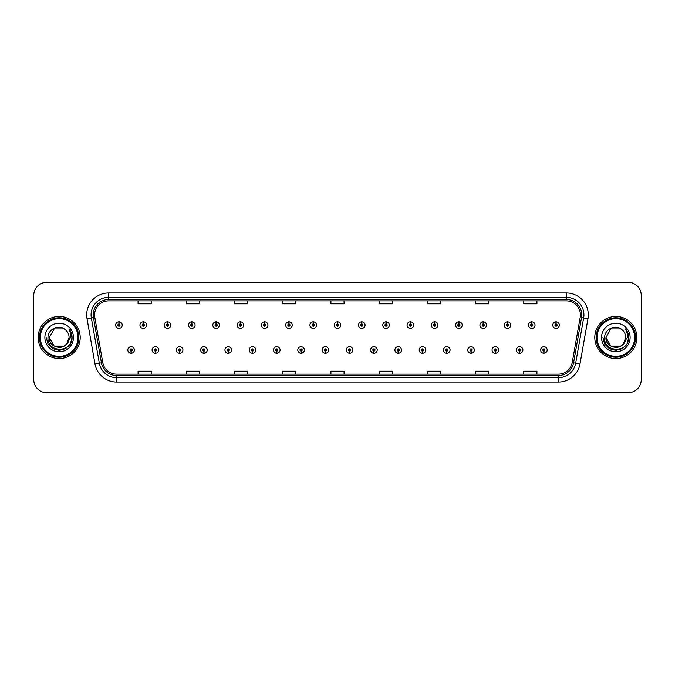 <?xml version="1.0" encoding="UTF-8"?>
<svg xmlns="http://www.w3.org/2000/svg" width="675" height="675" viewBox="0 0 675 675"><rect width="100%" height="100%" fill="white"/><g stroke="black" fill="none" stroke-linecap="round" stroke-linejoin="round"><path stroke-width="1.01" d="M155.334 351.084L155.242 353.278A3.291 3.291 0 0 0 155.528 353.278L155.427 351.084A1.097 1.097 0 0 0 156.473 349.996A1.097 1.097 0 0 0 155.385 348.899A1.097 1.097 0 0 0 154.288 349.996A1.097 1.097 0 0 0 155.334 351.084L155.36 350.426A0.439 0.439 0 0 1 154.946 349.996A0.439 0.439 0 0 1 155.385 349.557A0.439 0.439 0 0 1 155.824 349.996A0.439 0.439 0 0 1 155.402 350.426L155.427 351.084M179.618 351.084L179.525 353.278A3.291 3.291 0 0 0 179.812 353.278L179.71 351.084A1.097 1.097 0 0 0 180.757 349.996A1.097 1.097 0 0 0 179.668 348.899A1.097 1.097 0 0 0 178.571 349.996A1.097 1.097 0 0 0 179.618 351.084L179.643 350.426A0.439 0.439 0 0 1 179.229 349.996A0.439 0.439 0 0 1 179.668 349.557A0.439 0.439 0 0 1 180.098 349.996A0.439 0.439 0 0 1 179.685 350.426L179.71 351.084M203.901 351.084L203.799 353.278A3.291 3.291 0 0 0 204.086 353.278L203.993 351.084A1.097 1.097 0 0 0 205.04 349.996A1.097 1.097 0 0 0 203.943 348.899A1.097 1.097 0 0 0 202.854 349.996A1.097 1.097 0 0 0 203.901 351.084L203.926 350.426A0.439 0.439 0 0 1 203.504 349.996A0.439 0.439 0 0 1 203.943 349.557A0.439 0.439 0 0 1 204.382 349.996A0.439 0.439 0 0 1 203.968 350.426L203.993 351.084M228.184 351.084L228.082 353.278A3.291 3.291 0 0 0 228.369 353.278L228.277 351.084A1.097 1.097 0 0 0 229.323 349.996A1.097 1.097 0 0 0 228.226 348.899A1.097 1.097 0 0 0 227.129 349.996A1.097 1.097 0 0 0 228.184 351.084L228.209 350.426A0.439 0.439 0 0 1 227.787 349.996A0.439 0.439 0 0 1 228.226 349.557A0.439 0.439 0 0 1 228.665 349.996A0.439 0.439 0 0 1 228.251 350.426L228.277 351.084M252.467 351.084L252.366 353.278A3.291 3.291 0 0 0 252.653 353.278L252.56 351.084A1.097 1.097 0 0 0 253.606 349.996A1.097 1.097 0 0 0 252.509 348.899A1.097 1.097 0 0 0 251.412 349.996A1.097 1.097 0 0 0 252.467 351.084L252.492 350.426A0.439 0.439 0 0 1 252.07 349.996A0.439 0.439 0 0 1 252.509 349.557A0.439 0.439 0 0 1 252.948 349.996A0.439 0.439 0 0 1 252.534 350.426L252.56 351.084M276.75 351.084L276.649 353.278A3.291 3.291 0 0 0 276.936 353.278L276.843 351.084A1.097 1.097 0 0 0 277.889 349.996A1.097 1.097 0 0 0 276.792 348.899A1.097 1.097 0 0 0 275.695 349.996A1.097 1.097 0 0 0 276.75 351.084L276.775 350.426A0.439 0.439 0 0 1 276.353 349.996A0.439 0.439 0 0 1 276.792 349.557A0.439 0.439 0 0 1 277.231 349.996A0.439 0.439 0 0 1 276.809 350.426L276.843 351.084M301.025 351.084L300.932 353.278A3.291 3.291 0 0 0 301.219 353.278L301.126 351.084A1.097 1.097 0 0 0 302.172 349.996A1.097 1.097 0 0 0 301.075 348.899A1.097 1.097 0 0 0 299.978 349.996A1.097 1.097 0 0 0 301.025 351.084L301.058 350.426A0.439 0.439 0 0 1 300.637 349.996A0.439 0.439 0 0 1 301.075 349.557A0.439 0.439 0 0 1 301.514 349.996A0.439 0.439 0 0 1 301.092 350.426L301.126 351.084M325.308 351.084L325.215 353.278A3.291 3.291 0 0 0 325.502 353.278L325.409 351.084A1.097 1.097 0 0 0 326.455 349.996A1.097 1.097 0 0 0 325.358 348.899A1.097 1.097 0 0 0 324.262 349.996A1.097 1.097 0 0 0 325.308 351.084L325.342 350.426A0.439 0.439 0 0 1 324.92 349.996A0.439 0.439 0 0 1 325.358 349.557A0.439 0.439 0 0 1 325.797 349.996A0.439 0.439 0 0 1 325.375 350.426L325.409 351.084M349.591 351.084L349.498 353.278A3.291 3.291 0 0 0 349.785 353.278L349.692 351.084A1.097 1.097 0 0 0 350.738 349.996A1.097 1.097 0 0 0 349.642 348.899A1.097 1.097 0 0 0 348.545 349.996A1.097 1.097 0 0 0 349.591 351.084L349.625 350.426A0.439 0.439 0 0 1 349.203 349.996A0.439 0.439 0 0 1 349.642 349.557A0.439 0.439 0 0 1 350.08 349.996A0.439 0.439 0 0 1 349.658 350.426L349.692 351.084M373.874 351.084L373.781 353.278A3.291 3.291 0 0 0 374.068 353.278L373.975 351.084A1.097 1.097 0 0 0 375.022 349.996A1.097 1.097 0 0 0 373.925 348.899A1.097 1.097 0 0 0 372.828 349.996A1.097 1.097 0 0 0 373.874 351.084L373.908 350.426A0.439 0.439 0 0 1 373.486 349.996A0.439 0.439 0 0 1 373.925 349.557A0.439 0.439 0 0 1 374.363 349.996A0.439 0.439 0 0 1 373.942 350.426L373.975 351.084M398.157 351.084L398.064 353.278A3.291 3.291 0 0 0 398.351 353.278L398.25 351.084A1.097 1.097 0 0 0 399.305 349.996A1.097 1.097 0 0 0 398.208 348.899A1.097 1.097 0 0 0 397.111 349.996A1.097 1.097 0 0 0 398.157 351.084L398.191 350.426A0.439 0.439 0 0 1 397.769 349.996A0.439 0.439 0 0 1 398.208 349.557A0.439 0.439 0 0 1 398.647 349.996A0.439 0.439 0 0 1 398.225 350.426L398.25 351.084M422.44 351.084L422.348 353.278A3.291 3.291 0 0 0 422.634 353.278L422.533 351.084A1.097 1.097 0 0 0 423.588 349.996A1.097 1.097 0 0 0 422.491 348.899A1.097 1.097 0 0 0 421.394 349.996A1.097 1.097 0 0 0 422.44 351.084L422.466 350.426A0.439 0.439 0 0 1 422.052 349.996A0.439 0.439 0 0 1 422.491 349.557A0.439 0.439 0 0 1 422.93 349.996A0.439 0.439 0 0 1 422.508 350.426L422.533 351.084M446.723 351.084L446.631 353.278A3.291 3.291 0 0 0 446.917 353.278L446.816 351.084A1.097 1.097 0 0 0 447.871 349.996A1.097 1.097 0 0 0 446.774 348.899A1.097 1.097 0 0 0 445.677 349.996A1.097 1.097 0 0 0 446.723 351.084L446.749 350.426A0.439 0.439 0 0 1 446.335 349.996A0.439 0.439 0 0 1 446.774 349.557A0.439 0.439 0 0 1 447.213 349.996A0.439 0.439 0 0 1 446.791 350.426L446.816 351.084M471.007 351.084L470.914 353.278A3.291 3.291 0 0 0 471.201 353.278L471.099 351.084A1.097 1.097 0 0 0 472.146 349.996A1.097 1.097 0 0 0 471.057 348.899A1.097 1.097 0 0 0 469.96 349.996A1.097 1.097 0 0 0 471.007 351.084L471.032 350.426A0.439 0.439 0 0 1 470.618 349.996A0.439 0.439 0 0 1 471.057 349.557A0.439 0.439 0 0 1 471.496 349.996A0.439 0.439 0 0 1 471.074 350.426L471.099 351.084M495.29 351.084L495.188 353.278A3.291 3.291 0 0 0 495.475 353.278L495.382 351.084A1.097 1.097 0 0 0 496.429 349.996A1.097 1.097 0 0 0 495.332 348.899A1.097 1.097 0 0 0 494.243 349.996A1.097 1.097 0 0 0 495.29 351.084L495.315 350.426A0.439 0.439 0 0 1 494.902 349.996A0.439 0.439 0 0 1 495.332 349.557A0.439 0.439 0 0 1 495.771 349.996A0.439 0.439 0 0 1 495.357 350.426L495.382 351.084M519.573 351.084L519.472 353.278A3.291 3.291 0 0 0 519.758 353.278L519.666 351.084A1.097 1.097 0 0 0 520.712 349.996A1.097 1.097 0 0 0 519.615 348.899A1.097 1.097 0 0 0 518.527 349.996A1.097 1.097 0 0 0 519.573 351.084L519.598 350.426A0.439 0.439 0 0 1 519.176 349.996A0.439 0.439 0 0 1 519.615 349.557A0.439 0.439 0 0 1 520.054 349.996A0.439 0.439 0 0 1 519.64 350.426L519.666 351.084M543.856 351.084L543.755 353.278A3.291 3.291 0 0 0 544.042 353.278L543.949 351.084A1.097 1.097 0 0 0 544.995 349.996A1.097 1.097 0 0 0 543.898 348.899A1.097 1.097 0 0 0 542.801 349.996A1.097 1.097 0 0 0 543.856 351.084L543.881 350.426A0.439 0.439 0 0 1 543.459 349.996A0.439 0.439 0 0 1 543.898 349.557A0.439 0.439 0 0 1 544.337 349.996A0.439 0.439 0 0 1 543.923 350.426L543.949 351.084M131.051 351.084L130.958 353.278A3.291 3.291 0 0 0 131.245 353.278L131.144 351.084A1.097 1.097 0 0 0 132.199 349.996A1.097 1.097 0 0 0 131.102 348.899A1.097 1.097 0 0 0 130.005 349.996A1.097 1.097 0 0 0 131.051 351.084L131.077 350.426A0.439 0.439 0 0 1 130.663 349.996A0.439 0.439 0 0 1 131.102 349.557A0.439 0.439 0 0 1 131.541 349.996A0.439 0.439 0 0 1 131.119 350.426L131.144 351.084M143.286 324L143.387 321.815A3.291 3.291 0 0 0 143.1 321.815L143.193 324A1.097 1.097 0 0 0 142.147 325.097A1.097 1.097 0 0 0 143.243 326.194A1.097 1.097 0 0 0 144.332 325.097A1.097 1.097 0 0 0 143.286 324L143.26 324.658A0.439 0.439 0 0 1 143.682 325.097A0.439 0.439 0 0 1 143.243 325.536A0.439 0.439 0 0 1 142.805 325.097A0.439 0.439 0 0 1 143.218 324.658L143.193 324M167.569 324L167.67 321.815A3.291 3.291 0 0 0 167.383 321.815L167.476 324A1.097 1.097 0 0 0 166.43 325.097A1.097 1.097 0 0 0 167.527 326.194A1.097 1.097 0 0 0 168.615 325.097A1.097 1.097 0 0 0 167.569 324L167.543 324.658A0.439 0.439 0 0 1 167.957 325.097A0.439 0.439 0 0 1 167.527 325.536A0.439 0.439 0 0 1 167.088 325.097A0.439 0.439 0 0 1 167.501 324.658L167.476 324M191.852 324L191.945 321.815A3.291 3.291 0 0 0 191.658 321.815L191.759 324A1.097 1.097 0 0 0 190.713 325.097A1.097 1.097 0 0 0 191.801 326.194A1.097 1.097 0 0 0 192.898 325.097A1.097 1.097 0 0 0 191.852 324L191.827 324.658A0.439 0.439 0 0 1 192.24 325.097A0.439 0.439 0 0 1 191.801 325.536A0.439 0.439 0 0 1 191.371 325.097A0.439 0.439 0 0 1 191.784 324.658L191.759 324M216.135 324L216.228 321.815A3.291 3.291 0 0 0 215.941 321.815L216.042 324A1.097 1.097 0 0 0 214.996 325.097A1.097 1.097 0 0 0 216.084 326.194A1.097 1.097 0 0 0 217.181 325.097A1.097 1.097 0 0 0 216.135 324L216.11 324.658A0.439 0.439 0 0 1 216.523 325.097A0.439 0.439 0 0 1 216.084 325.536A0.439 0.439 0 0 1 215.646 325.097A0.439 0.439 0 0 1 216.067 324.658L216.042 324M240.418 324L240.511 321.815A3.291 3.291 0 0 0 240.224 321.815L240.325 324A1.097 1.097 0 0 0 239.271 325.097A1.097 1.097 0 0 0 240.368 326.194A1.097 1.097 0 0 0 241.464 325.097A1.097 1.097 0 0 0 240.418 324L240.393 324.658A0.439 0.439 0 0 1 240.806 325.097A0.439 0.439 0 0 1 240.368 325.536A0.439 0.439 0 0 1 239.929 325.097A0.439 0.439 0 0 1 240.351 324.658L240.325 324M264.701 324L264.794 321.815A3.291 3.291 0 0 0 264.507 321.815L264.608 324A1.097 1.097 0 0 0 263.554 325.097A1.097 1.097 0 0 0 264.651 326.194A1.097 1.097 0 0 0 265.748 325.097A1.097 1.097 0 0 0 264.701 324L264.668 324.658A0.439 0.439 0 0 1 265.089 325.097A0.439 0.439 0 0 1 264.651 325.536A0.439 0.439 0 0 1 264.212 325.097A0.439 0.439 0 0 1 264.634 324.658L264.608 324M288.984 324L289.077 321.815A3.291 3.291 0 0 0 288.79 321.815L288.883 324A1.097 1.097 0 0 0 287.837 325.097A1.097 1.097 0 0 0 288.934 326.194A1.097 1.097 0 0 0 290.031 325.097A1.097 1.097 0 0 0 288.984 324L288.951 324.658A0.439 0.439 0 0 1 289.373 325.097A0.439 0.439 0 0 1 288.934 325.536A0.439 0.439 0 0 1 288.495 325.097A0.439 0.439 0 0 1 288.917 324.658L288.883 324M313.267 324L313.36 321.815A3.291 3.291 0 0 0 313.073 321.815L313.166 324A1.097 1.097 0 0 0 312.12 325.097A1.097 1.097 0 0 0 313.217 326.194A1.097 1.097 0 0 0 314.314 325.097A1.097 1.097 0 0 0 313.267 324L313.234 324.658A0.439 0.439 0 0 1 313.656 325.097A0.439 0.439 0 0 1 313.217 325.536A0.439 0.439 0 0 1 312.778 325.097A0.439 0.439 0 0 1 313.2 324.658L313.166 324M337.551 324L337.643 321.815A3.291 3.291 0 0 0 337.357 321.815L337.449 324A1.097 1.097 0 0 0 336.403 325.097A1.097 1.097 0 0 0 337.5 326.194A1.097 1.097 0 0 0 338.597 325.097A1.097 1.097 0 0 0 337.551 324L337.517 324.658A0.439 0.439 0 0 1 337.939 325.097A0.439 0.439 0 0 1 337.5 325.536A0.439 0.439 0 0 1 337.061 325.097A0.439 0.439 0 0 1 337.483 324.658L337.449 324M361.834 324L361.927 321.815A3.291 3.291 0 0 0 361.64 321.815L361.733 324A1.097 1.097 0 0 0 360.686 325.097A1.097 1.097 0 0 0 361.783 326.194A1.097 1.097 0 0 0 362.88 325.097A1.097 1.097 0 0 0 361.834 324L361.8 324.658A0.439 0.439 0 0 1 362.222 325.097A0.439 0.439 0 0 1 361.783 325.536A0.439 0.439 0 0 1 361.344 325.097A0.439 0.439 0 0 1 361.766 324.658L361.733 324M386.117 324L386.21 321.815A3.291 3.291 0 0 0 385.923 321.815L386.016 324A1.097 1.097 0 0 0 384.969 325.097A1.097 1.097 0 0 0 386.066 326.194A1.097 1.097 0 0 0 387.163 325.097A1.097 1.097 0 0 0 386.117 324L386.083 324.658A0.439 0.439 0 0 1 386.505 325.097A0.439 0.439 0 0 1 386.066 325.536A0.439 0.439 0 0 1 385.627 325.097A0.439 0.439 0 0 1 386.049 324.658L386.016 324M410.392 324L410.493 321.815A3.291 3.291 0 0 0 410.206 321.815L410.299 324A1.097 1.097 0 0 0 409.252 325.097A1.097 1.097 0 0 0 410.349 326.194A1.097 1.097 0 0 0 411.446 325.097A1.097 1.097 0 0 0 410.392 324L410.366 324.658A0.439 0.439 0 0 1 410.788 325.097A0.439 0.439 0 0 1 410.349 325.536A0.439 0.439 0 0 1 409.911 325.097A0.439 0.439 0 0 1 410.332 324.658L410.299 324M434.675 324L434.776 321.815A3.291 3.291 0 0 0 434.489 321.815L434.582 324A1.097 1.097 0 0 0 433.536 325.097A1.097 1.097 0 0 0 434.632 326.194A1.097 1.097 0 0 0 435.729 325.097A1.097 1.097 0 0 0 434.675 324L434.649 324.658A0.439 0.439 0 0 1 435.071 325.097A0.439 0.439 0 0 1 434.632 325.536A0.439 0.439 0 0 1 434.194 325.097A0.439 0.439 0 0 1 434.607 324.658L434.582 324M458.958 324L459.059 321.815A3.291 3.291 0 0 0 458.772 321.815L458.865 324A1.097 1.097 0 0 0 457.819 325.097A1.097 1.097 0 0 0 458.916 326.194A1.097 1.097 0 0 0 460.004 325.097A1.097 1.097 0 0 0 458.958 324L458.932 324.658A0.439 0.439 0 0 1 459.354 325.097A0.439 0.439 0 0 1 458.916 325.536A0.439 0.439 0 0 1 458.477 325.097A0.439 0.439 0 0 1 458.89 324.658L458.865 324M483.241 324L483.342 321.815A3.291 3.291 0 0 0 483.055 321.815L483.148 324A1.097 1.097 0 0 0 482.102 325.097A1.097 1.097 0 0 0 483.199 326.194A1.097 1.097 0 0 0 484.287 325.097A1.097 1.097 0 0 0 483.241 324L483.216 324.658A0.439 0.439 0 0 1 483.629 325.097A0.439 0.439 0 0 1 483.199 325.536A0.439 0.439 0 0 1 482.76 325.097A0.439 0.439 0 0 1 483.173 324.658L483.148 324M507.524 324L507.617 321.815A3.291 3.291 0 0 0 507.33 321.815L507.431 324A1.097 1.097 0 0 0 506.385 325.097A1.097 1.097 0 0 0 507.473 326.194A1.097 1.097 0 0 0 508.57 325.097A1.097 1.097 0 0 0 507.524 324L507.499 324.658A0.439 0.439 0 0 1 507.912 325.097A0.439 0.439 0 0 1 507.473 325.536A0.439 0.439 0 0 1 507.043 325.097A0.439 0.439 0 0 1 507.457 324.658L507.431 324M531.807 324L531.9 321.815A3.291 3.291 0 0 0 531.613 321.815L531.714 324A1.097 1.097 0 0 0 530.668 325.097A1.097 1.097 0 0 0 531.757 326.194A1.097 1.097 0 0 0 532.853 325.097A1.097 1.097 0 0 0 531.807 324L531.782 324.658A0.439 0.439 0 0 1 532.195 325.097A0.439 0.439 0 0 1 531.757 325.536A0.439 0.439 0 0 1 531.318 325.097A0.439 0.439 0 0 1 531.74 324.658L531.714 324M556.09 324L556.183 321.815A3.291 3.291 0 0 0 555.896 321.815L555.998 324A1.097 1.097 0 0 0 554.943 325.097A1.097 1.097 0 0 0 556.04 326.194A1.097 1.097 0 0 0 557.137 325.097A1.097 1.097 0 0 0 556.09 324L556.065 324.658A0.439 0.439 0 0 1 556.478 325.097A0.439 0.439 0 0 1 556.04 325.536A0.439 0.439 0 0 1 555.601 325.097A0.439 0.439 0 0 1 556.023 324.658L555.998 324M119.002 324L119.104 321.815A3.291 3.291 0 0 0 118.817 321.815L118.91 324A1.097 1.097 0 0 0 117.863 325.097A1.097 1.097 0 0 0 118.96 326.194A1.097 1.097 0 0 0 120.057 325.097A1.097 1.097 0 0 0 119.002 324L118.977 324.658A0.439 0.439 0 0 1 119.399 325.097A0.439 0.439 0 0 1 118.96 325.536A0.439 0.439 0 0 1 118.522 325.097A0.439 0.439 0 0 1 118.935 324.658L118.91 324M38.129 337.5A21.043 21.043 0 0 0 59.172 358.543A21.043 21.043 0 0 0 80.207 337.5A21.043 21.043 0 0 0 59.172 316.457A21.043 21.043 0 0 0 38.129 337.5A21.043 21.043 0 0 0 59.172 358.543A21.043 21.043 0 0 0 80.207 337.5A21.043 21.043 0 0 0 59.172 316.457A21.043 21.043 0 0 0 38.129 337.5M594.793 337.5A21.043 21.043 0 0 0 615.828 358.543A21.043 21.043 0 0 0 636.871 337.5A21.043 21.043 0 0 0 615.828 316.457A21.043 21.043 0 0 0 594.793 337.5A21.043 21.043 0 0 0 615.828 358.543A21.043 21.043 0 0 0 636.871 337.5A21.043 21.043 0 0 0 615.828 316.457A21.043 21.043 0 0 0 594.793 337.5M94.584 314.879A14.023 14.023 0 0 1 108.616 300.856L566.384 300.856A14.023 14.023 0 0 1 580.196 317.317L572.223 362.551A14.023 14.023 0 0 1 558.411 374.144L116.589 374.144A14.023 14.023 0 0 1 102.777 362.551L94.804 317.317A14.023 14.023 0 0 1 94.584 314.879M93.226 314.879A15.39 15.39 0 0 0 93.462 317.554L101.436 362.787A15.39 15.39 0 0 0 116.589 375.502L558.411 375.502A15.39 15.39 0 0 0 573.564 362.787L581.538 317.554A15.39 15.39 0 0 0 566.384 299.498L108.616 299.498A15.39 15.39 0 0 0 93.226 314.879M87.033 318.693A21.912 21.912 0 0 1 108.616 292.967L566.384 292.967A21.912 21.912 0 0 1 587.967 318.693L579.994 363.926A21.912 21.912 0 0 1 558.411 382.033L116.589 382.033A21.912 21.912 0 0 1 95.006 363.926L87.033 318.693L91.344 317.925A17.533 17.533 0 0 1 108.616 297.354L566.384 297.354A17.533 17.533 0 0 1 583.656 317.925L575.674 363.158A17.533 17.533 0 0 1 558.411 377.646L116.589 377.646A17.533 17.533 0 0 1 99.326 363.158L91.344 317.925A17.533 17.533 0 0 1 91.083 314.879M641.25 295.422A13.146 13.146 0 0 0 628.104 282.277L46.896 282.277A13.146 13.146 0 0 0 33.75 295.422L33.75 379.578A13.146 13.146 0 0 0 46.896 392.723L628.104 392.723A13.146 13.146 0 0 0 641.25 379.578L641.25 295.422L641.25 379.578M330.927 300.856L330.927 303.826L344.073 303.826L344.073 300.856M282.707 300.856L282.707 303.826L295.861 303.826L295.861 300.856M234.495 300.856L234.495 303.826L247.649 303.826L247.649 300.856M186.283 300.856L186.283 303.826L199.429 303.826L199.429 300.856M138.071 300.856L138.071 303.826L151.217 303.826L151.217 300.856M379.139 300.856L379.139 303.826L392.293 303.826L392.293 300.856M427.351 300.856L427.351 303.826L440.505 303.826L440.505 300.856M475.571 300.856L475.571 303.826L488.717 303.826L488.717 300.856M523.783 300.856L523.783 303.826L536.929 303.826L536.929 300.856M344.073 374.144L344.073 371.174L330.927 371.174L330.927 374.144M295.861 374.144L295.861 371.174L282.707 371.174L282.707 374.144M247.649 374.144L247.649 371.174L234.495 371.174L234.495 374.144M199.429 374.144L199.429 371.174L186.283 371.174L186.283 374.144M151.217 374.144L151.217 371.174L138.071 371.174L138.071 374.144M392.293 374.144L392.293 371.174L379.139 371.174L379.139 374.144M440.505 374.144L440.505 371.174L427.351 371.174L427.351 374.144M488.717 374.144L488.717 371.174L475.571 371.174L475.571 374.144M536.929 374.144L536.929 371.174L523.783 371.174L523.783 374.144M33.75 295.422L33.75 379.578M628.104 282.277L46.896 282.277M46.896 392.723L628.104 392.723M122.242 325.097A3.291 3.291 0 0 0 119.104 321.815A3.291 3.291 0 0 1 122.242 325.097A3.291 3.291 0 0 1 118.96 328.379A3.291 3.291 0 0 1 115.67 325.097A3.291 3.291 0 0 1 118.817 321.815M127.811 349.996A3.291 3.291 0 0 0 130.958 353.278A3.291 3.291 0 0 1 127.811 349.996A3.291 3.291 0 0 1 131.102 346.705A3.291 3.291 0 0 1 134.384 349.996A3.291 3.291 0 0 1 131.245 353.278M146.526 325.097A3.291 3.291 0 0 0 143.387 321.815A3.291 3.291 0 0 1 146.526 325.097A3.291 3.291 0 0 1 143.243 328.379A3.291 3.291 0 0 1 139.953 325.097A3.291 3.291 0 0 1 143.1 321.815M170.809 325.097A3.291 3.291 0 0 0 167.67 321.815A3.291 3.291 0 0 1 170.809 325.097A3.291 3.291 0 0 1 167.527 328.379A3.291 3.291 0 0 1 164.236 325.097A3.291 3.291 0 0 1 167.383 321.815M195.092 325.097A3.291 3.291 0 0 0 191.945 321.815A3.291 3.291 0 0 1 195.092 325.097A3.291 3.291 0 0 1 191.801 328.379A3.291 3.291 0 0 1 188.519 325.097A3.291 3.291 0 0 1 191.658 321.815M219.375 325.097A3.291 3.291 0 0 0 216.228 321.815A3.291 3.291 0 0 1 219.375 325.097A3.291 3.291 0 0 1 216.084 328.379A3.291 3.291 0 0 1 212.802 325.097A3.291 3.291 0 0 1 215.941 321.815L216.017 323.561M152.094 349.996A3.291 3.291 0 0 0 155.242 353.278A3.291 3.291 0 0 1 152.094 349.996A3.291 3.291 0 0 1 155.385 346.705A3.291 3.291 0 0 1 158.667 349.996A3.291 3.291 0 0 1 155.528 353.278M176.377 349.996A3.291 3.291 0 0 0 179.525 353.278A3.291 3.291 0 0 1 176.377 349.996A3.291 3.291 0 0 1 179.668 346.705A3.291 3.291 0 0 1 182.95 349.996A3.291 3.291 0 0 1 179.812 353.278M200.661 349.996A3.291 3.291 0 0 0 203.799 353.278A3.291 3.291 0 0 1 200.661 349.996A3.291 3.291 0 0 1 203.943 346.705A3.291 3.291 0 0 1 207.233 349.996A3.291 3.291 0 0 1 204.086 353.278L204.01 351.523M69.044 329.164C71.044 331.594 72.065 334.37 72.09 337.5L72.073 338.243C71.668 353.194 46.87 352.797 47.984 337.5C47.874 328.894 59.586 323.637 65.661 330.016L64.125 328.919L54.219 328.919L49.267 337.5L54.219 328.919L64.125 328.919L65.661 330.016L64.125 328.919L54.219 328.919L49.267 337.5L54.219 328.919L64.125 328.919L65.661 330.016L64.125 328.919L54.219 328.919L49.267 337.5L54.219 328.919L64.125 328.919L65.661 330.016L64.125 328.919L54.219 328.919L49.267 337.5L54.219 328.919L64.125 328.919L65.661 330.016L64.125 328.919L54.219 328.919L49.267 337.5C48.659 350.283 69.685 350.283 69.078 337.5A9.906 9.906 0 0 0 65.661 330.016L64.125 328.919L54.219 328.919L49.267 337.5C48.659 350.283 69.685 350.283 69.078 337.5C69.685 350.283 48.659 350.283 49.267 337.5C48.659 350.283 69.685 350.283 69.078 337.5C69.685 350.283 48.659 350.283 49.267 337.5C48.659 350.283 69.685 350.283 69.078 337.5C69.685 350.283 48.659 350.283 49.267 337.5L54.219 346.081L64.125 346.081L66.766 343.862L69.078 337.5A9.906 9.906 0 0 1 66.766 343.862C61.501 350.975 48.752 346.427 49.267 337.5L54.219 346.081L64.125 346.081L66.741 343.896M78.022 337.5A18.849 18.849 0 0 0 59.172 318.651A18.849 18.849 0 0 0 40.323 337.5A18.849 18.849 0 0 0 59.172 356.349A18.849 18.849 0 0 0 78.022 337.5M78.899 337.5A19.727 19.727 0 0 0 59.172 317.773A19.727 19.727 0 0 0 39.445 337.5A19.727 19.727 0 0 0 59.172 357.227A19.727 19.727 0 0 0 78.899 337.5M44.879 337.5A14.293 14.293 0 0 0 59.172 351.793A14.293 14.293 0 0 0 73.465 337.5A14.293 14.293 0 0 0 59.172 323.207A14.293 14.293 0 0 0 44.879 337.5M72.09 337.601L72.09 337.5C72.056 334.252 70.976 331.4 68.85 328.936C70.47 331.594 71.035 334.446 70.554 337.5L66.766 343.862M68.943 329.046L72.09 337.871L68.943 329.046L72.09 337.871L68.943 329.046L72.09 337.871L68.943 329.046L72.09 337.871L68.943 329.046L72.09 337.871L68.943 329.046L72.09 337.5L70.36 343.963L65.635 348.688L59.172 350.418L52.709 348.688L47.984 343.963L46.254 337.5M625.7 329.164C627.699 331.594 628.72 334.37 628.746 337.5L628.729 338.243C628.324 353.194 603.526 352.797 604.64 337.5C604.53 328.894 616.241 323.637 622.316 330.016L620.781 328.919L610.875 328.919L605.922 337.5L610.875 328.919L620.781 328.919L622.316 330.016L620.781 328.919L610.875 328.919L605.922 337.5L610.875 328.919L620.781 328.919L622.316 330.016L620.781 328.919L610.875 328.919L605.922 337.5L610.875 328.919L620.781 328.919L622.316 330.016L620.781 328.919L610.875 328.919L605.922 337.5L610.875 328.919L620.781 328.919L622.316 330.016L620.781 328.919L610.875 328.919L605.922 337.5C605.315 350.283 626.341 350.283 625.733 337.5A9.906 9.906 0 0 0 622.316 330.016L620.781 328.919L610.875 328.919L605.922 337.5C605.315 350.283 626.341 350.283 625.733 337.5C626.341 350.283 605.315 350.283 605.922 337.5C605.315 350.283 626.341 350.283 625.733 337.5C626.341 350.283 605.315 350.283 605.922 337.5C605.315 350.283 626.341 350.283 625.733 337.5C626.341 350.283 605.315 350.283 605.922 337.5L610.875 346.081L620.781 346.081L623.422 343.862L625.733 337.5A9.906 9.906 0 0 1 623.422 343.862C618.165 350.975 605.408 346.427 605.922 337.5L610.875 346.081L620.781 346.081L623.396 343.896M634.677 337.5A18.849 18.849 0 0 0 615.828 318.651A18.849 18.849 0 0 0 596.978 337.5A18.849 18.849 0 0 0 615.828 356.349A18.849 18.849 0 0 0 634.677 337.5M635.555 337.5A19.727 19.727 0 0 0 615.828 317.773A19.727 19.727 0 0 0 596.101 337.5A19.727 19.727 0 0 0 615.828 357.227A19.727 19.727 0 0 0 635.555 337.5M601.535 337.5A14.293 14.293 0 0 0 615.828 351.793A14.293 14.293 0 0 0 630.121 337.5A14.293 14.293 0 0 0 615.828 323.207A14.293 14.293 0 0 0 601.535 337.5M628.746 337.601L628.746 337.5C628.712 334.252 627.632 331.4 625.506 328.936C627.126 331.594 627.691 334.446 627.21 337.5L623.422 343.862M625.598 329.046L628.746 337.871L625.598 329.046L628.746 337.871L625.598 329.046L628.746 337.871L625.598 329.046L628.746 337.871L625.598 329.046L628.746 337.871L625.598 329.046L628.746 337.5L627.016 343.963L622.291 348.688L615.828 350.418L609.365 348.688L604.64 343.963L602.91 337.5M243.658 325.097A3.291 3.291 0 0 0 240.511 321.815A3.291 3.291 0 0 1 243.658 325.097A3.291 3.291 0 0 1 240.368 328.379A3.291 3.291 0 0 1 237.085 325.097A3.291 3.291 0 0 1 240.224 321.815L240.3 323.561M267.941 325.097A3.291 3.291 0 0 0 264.794 321.815A3.291 3.291 0 0 1 267.941 325.097A3.291 3.291 0 0 1 264.651 328.379A3.291 3.291 0 0 1 261.368 325.097A3.291 3.291 0 0 1 264.507 321.815L264.583 323.561M292.224 325.097A3.291 3.291 0 0 0 289.077 321.815A3.291 3.291 0 0 1 292.224 325.097A3.291 3.291 0 0 1 288.934 328.379A3.291 3.291 0 0 1 285.652 325.097A3.291 3.291 0 0 1 288.79 321.815L288.866 323.561M224.944 349.996A3.291 3.291 0 0 0 228.082 353.278A3.291 3.291 0 0 1 224.944 349.996A3.291 3.291 0 0 1 228.226 346.705A3.291 3.291 0 0 1 231.517 349.996A3.291 3.291 0 0 1 228.369 353.278L228.293 351.523M249.227 349.996A3.291 3.291 0 0 0 252.366 353.278A3.291 3.291 0 0 1 249.227 349.996A3.291 3.291 0 0 1 252.509 346.705A3.291 3.291 0 0 1 255.8 349.996A3.291 3.291 0 0 1 252.653 353.278L252.577 351.523M273.51 349.996A3.291 3.291 0 0 0 276.649 353.278A3.291 3.291 0 0 1 273.51 349.996A3.291 3.291 0 0 1 276.792 346.705A3.291 3.291 0 0 1 280.083 349.996A3.291 3.291 0 0 1 276.936 353.278L276.86 351.523M316.507 325.097A3.291 3.291 0 0 0 313.36 321.815A3.291 3.291 0 0 1 316.507 325.097A3.291 3.291 0 0 1 313.217 328.379A3.291 3.291 0 0 1 309.926 325.097A3.291 3.291 0 0 1 313.073 321.815L313.149 323.561M340.791 325.097A3.291 3.291 0 0 0 337.643 321.815A3.291 3.291 0 0 1 340.791 325.097A3.291 3.291 0 0 1 337.5 328.379A3.291 3.291 0 0 1 334.209 325.097A3.291 3.291 0 0 1 337.357 321.815L337.433 323.561M365.074 325.097A3.291 3.291 0 0 0 361.927 321.815A3.291 3.291 0 0 1 365.074 325.097A3.291 3.291 0 0 1 361.783 328.379A3.291 3.291 0 0 1 358.493 325.097A3.291 3.291 0 0 1 361.64 321.815M389.348 325.097A3.291 3.291 0 0 0 386.21 321.815A3.291 3.291 0 0 1 389.348 325.097A3.291 3.291 0 0 1 386.066 328.379A3.291 3.291 0 0 1 382.776 325.097A3.291 3.291 0 0 1 385.923 321.815M413.632 325.097A3.291 3.291 0 0 0 410.493 321.815A3.291 3.291 0 0 1 413.632 325.097A3.291 3.291 0 0 1 410.349 328.379A3.291 3.291 0 0 1 407.059 325.097A3.291 3.291 0 0 1 410.206 321.815M297.793 349.996A3.291 3.291 0 0 0 300.932 353.278A3.291 3.291 0 0 1 297.793 349.996A3.291 3.291 0 0 1 301.075 346.705A3.291 3.291 0 0 1 304.366 349.996A3.291 3.291 0 0 1 301.219 353.278L301.143 351.523M322.068 349.996A3.291 3.291 0 0 0 325.215 353.278A3.291 3.291 0 0 1 322.068 349.996A3.291 3.291 0 0 1 325.358 346.705A3.291 3.291 0 0 1 328.649 349.996A3.291 3.291 0 0 1 325.502 353.278L325.426 351.523M346.351 349.996A3.291 3.291 0 0 0 349.498 353.278A3.291 3.291 0 0 1 346.351 349.996A3.291 3.291 0 0 1 349.642 346.705A3.291 3.291 0 0 1 352.932 349.996A3.291 3.291 0 0 1 349.785 353.278M370.634 349.996A3.291 3.291 0 0 0 373.781 353.278A3.291 3.291 0 0 1 370.634 349.996A3.291 3.291 0 0 1 373.925 346.705A3.291 3.291 0 0 1 377.207 349.996A3.291 3.291 0 0 1 374.068 353.278M394.917 349.996A3.291 3.291 0 0 0 398.064 353.278A3.291 3.291 0 0 1 394.917 349.996A3.291 3.291 0 0 1 398.208 346.705A3.291 3.291 0 0 1 401.49 349.996A3.291 3.291 0 0 1 398.351 353.278M437.915 325.097A3.291 3.291 0 0 0 434.776 321.815A3.291 3.291 0 0 1 437.915 325.097A3.291 3.291 0 0 1 434.632 328.379A3.291 3.291 0 0 1 431.342 325.097A3.291 3.291 0 0 1 434.489 321.815M462.198 325.097A3.291 3.291 0 0 0 459.059 321.815A3.291 3.291 0 0 1 462.198 325.097A3.291 3.291 0 0 1 458.916 328.379A3.291 3.291 0 0 1 455.625 325.097A3.291 3.291 0 0 1 458.772 321.815M486.481 325.097A3.291 3.291 0 0 0 483.342 321.815A3.291 3.291 0 0 1 486.481 325.097A3.291 3.291 0 0 1 483.199 328.379A3.291 3.291 0 0 1 479.908 325.097A3.291 3.291 0 0 1 483.055 321.815M510.764 325.097A3.291 3.291 0 0 0 507.617 321.815A3.291 3.291 0 0 1 510.764 325.097A3.291 3.291 0 0 1 507.473 328.379A3.291 3.291 0 0 1 504.191 325.097A3.291 3.291 0 0 1 507.33 321.815M535.047 325.097A3.291 3.291 0 0 0 531.9 321.815A3.291 3.291 0 0 1 535.047 325.097A3.291 3.291 0 0 1 531.757 328.379A3.291 3.291 0 0 1 528.474 325.097A3.291 3.291 0 0 1 531.613 321.815M559.33 325.097A3.291 3.291 0 0 0 556.183 321.815A3.291 3.291 0 0 1 559.33 325.097A3.291 3.291 0 0 1 556.04 328.379A3.291 3.291 0 0 1 552.758 325.097A3.291 3.291 0 0 1 555.896 321.815M419.2 349.996A3.291 3.291 0 0 0 422.348 353.278A3.291 3.291 0 0 1 419.2 349.996A3.291 3.291 0 0 1 422.491 346.705A3.291 3.291 0 0 1 425.773 349.996A3.291 3.291 0 0 1 422.634 353.278M443.483 349.996A3.291 3.291 0 0 0 446.631 353.278A3.291 3.291 0 0 1 443.483 349.996A3.291 3.291 0 0 1 446.774 346.705A3.291 3.291 0 0 1 450.056 349.996A3.291 3.291 0 0 1 446.917 353.278M467.767 349.996A3.291 3.291 0 0 0 470.914 353.278A3.291 3.291 0 0 1 467.767 349.996A3.291 3.291 0 0 1 471.057 346.705A3.291 3.291 0 0 1 474.339 349.996A3.291 3.291 0 0 1 471.201 353.278M492.05 349.996A3.291 3.291 0 0 0 495.188 353.278A3.291 3.291 0 0 1 492.05 349.996A3.291 3.291 0 0 1 495.332 346.705A3.291 3.291 0 0 1 498.623 349.996A3.291 3.291 0 0 1 495.475 353.278M516.333 349.996A3.291 3.291 0 0 0 519.472 353.278A3.291 3.291 0 0 1 516.333 349.996A3.291 3.291 0 0 1 519.615 346.705A3.291 3.291 0 0 1 522.906 349.996A3.291 3.291 0 0 1 519.758 353.278M540.616 349.996A3.291 3.291 0 0 0 543.755 353.278A3.291 3.291 0 0 1 540.616 349.996A3.291 3.291 0 0 1 543.898 346.705A3.291 3.291 0 0 1 547.189 349.996A3.291 3.291 0 0 1 544.042 353.278M566.384 292.967L566.384 299.498M91.344 317.925L93.462 317.554M116.589 382.033L116.589 375.502M558.411 375.502L558.411 382.033M573.564 362.787L579.994 363.926M95.006 363.926L101.436 362.787M581.538 317.554L587.967 318.693M108.616 292.967L108.616 299.498"/></g></svg>
